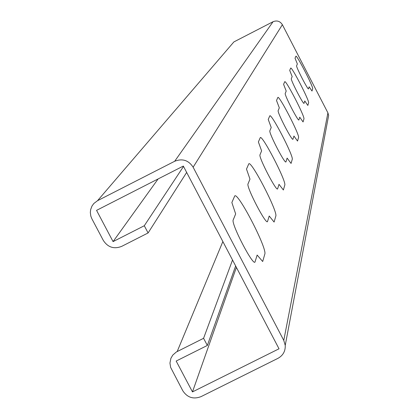 <?xml version="1.0" encoding="UTF-8"?>
<svg xmlns="http://www.w3.org/2000/svg" width="419" height="419" viewBox="0 0 419 419"><rect width="100%" height="100%" fill="white"/><g stroke="black" fill="none" stroke-linecap="round" stroke-linejoin="round"><path stroke-width="0.63" d="M307.839 105.441L308.588 102.859C309.714 101.162 291.184 65.317 290.66 68.192L289.702 70.376L292.163 76.583L291.325 78.625C290.346 79.61 303.833 105.677 304.063 103.252L304.77 100.958L307.839 105.441M312.003 91.043L312.658 88.781C313.679 87.341 296.306 53.711 295.872 56.282L295.034 58.199L297.354 63.966L296.621 65.752C295.746 66.574 308.347 90.96 308.531 88.802L309.149 86.791L312.003 91.043M303.063 121.945L303.927 118.97C305.189 116.953 285.329 78.583 284.695 81.82L283.59 84.334L286.208 91.059L285.239 93.416C284.134 94.594 298.642 122.605 298.93 119.855L299.753 117.21L303.063 121.945M297.537 141.051L298.538 137.589C299.967 135.175 278.577 93.887 277.797 97.575L276.514 100.502L279.311 107.83L278.179 110.579C276.917 112.014 292.614 142.277 292.981 139.118L293.934 136.034L297.537 141.051M291.064 163.426L292.242 159.356C293.876 156.428 270.695 111.753 269.736 115.995L268.228 119.441L271.219 127.491L269.883 130.738C268.427 132.509 285.522 165.411 285.988 161.744L287.115 158.099L291.064 163.426M283.375 189.996L284.779 185.135C286.68 181.542 261.383 132.865 260.183 137.82L258.382 141.936L261.603 150.866L260.005 154.763C258.293 156.963 277.059 193.023 277.656 188.697L279.007 184.329L283.375 189.996M274.099 222.06L275.807 216.152C278.043 211.668 250.206 158.204 248.687 164.086L246.492 169.093L249.986 179.117L248.027 183.868C245.984 186.665 266.783 226.538 267.568 221.342L269.213 216.01L274.099 222.06M262.682 261.514L264.803 254.176C267.49 248.472 236.546 189.184 234.582 196.307L231.859 202.524L235.661 213.931L233.221 219.865C230.722 223.489 254.05 268.087 255.092 261.707L257.146 255.056L262.682 261.514M283.773 340.406L193.133 167.202C188.555 160.231 182.401 158.251 174.681 161.268L97.543 200.685L93.83 203.503L92.002 206.022L90.64 209.61L90.326 212.501L90.818 216.12L91.908 218.849L103.336 240.469C107.908 247.378 114.015 249.347 121.667 246.377L148.096 232.954L144.293 225.736L113.067 241.616L96.559 210.364L183.328 166.065L279.023 348.791L192.468 391.912L176.163 361.052L207.342 345.455L203.576 338.306L176.352 351.981L172.785 355.082L170.884 358.345L169.952 363.1L170.633 367.384L182.784 390.749C187.303 397.568 193.379 399.532 201.01 396.641L277.938 358.35C283.045 355.495 285.48 351.169 285.234 345.366L283.773 340.406L327.915 112.858L282.375 24.695C280.081 21.16 276.975 20.17 273.062 21.715L233.881 41.921L230.534 45.823M236.395 267.39L192.468 391.912M158.115 178.934L113.067 241.616M183.522 166.432L144.293 225.736M186.659 172.429L148.096 232.954M232.529 260.01L203.576 338.306M207.342 345.455L235.646 265.96M327.967 119.017L328.648 115.398L327.915 112.858M97.543 200.685L233.881 41.921M273.062 21.715L174.681 161.268M177.19 351.52L222.861 241.554M193.133 167.202L282.375 24.695M328.648 115.398L285.234 345.366"/></g></svg>
